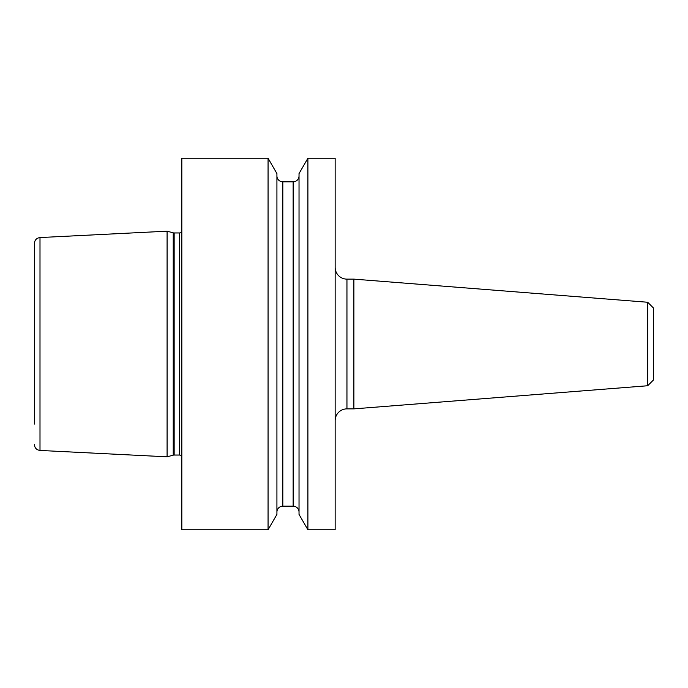 <?xml version="1.0" encoding="UTF-8"?>
<svg xmlns="http://www.w3.org/2000/svg" width="688" height="688" viewBox="0 0 688 688"><rect width="100%" height="100%" fill="white"/><g stroke="black" fill="none" stroke-linecap="round" stroke-linejoin="round"><path stroke-width="1.03" d="M335.151 420.66A11.791 11.791 0 0 1 346.95 408.87L353.881 408.87L353.881 279.13L346.95 279.13L346.95 408.87M335.151 267.34A11.791 11.791 0 0 0 346.95 279.13M335.151 529.76L335.151 158.24L307.897 158.24L307.897 529.76L335.151 529.76M268.062 529.76L276.92 514.409L276.92 173.591L268.062 158.24L181.83 158.24L181.83 529.76L268.062 529.76L268.062 158.24M276.92 512.07A5.9 5.9 0 0 1 282.82 506.17L282.82 181.83A5.9 5.9 0 0 1 276.92 175.93M282.82 506.17L293.14 506.17L293.14 181.83L282.82 181.83M293.14 506.17A5.9 5.9 0 0 1 299.031 512.07M293.14 181.83A5.9 5.9 0 0 0 299.031 175.93M307.897 529.76L299.031 514.409L299.031 173.591L307.897 158.24M173.238 455.164L173.238 232.836L167.089 231.185L39.999 237.558L39.999 450.442L167.089 456.815L173.238 455.164A3.535 3.535 0 0 1 174.15 455.043L179.499 455.043A3.535 3.535 0 0 1 181.83 455.92M179.499 455.043L179.499 232.957A3.535 3.535 0 0 0 181.83 232.08M179.499 232.957L174.15 232.957A3.535 3.535 0 0 1 173.238 232.836M167.089 456.815L167.089 231.185M34.4 424.066L34.4 344L34.4 424.066M647.7 302.256L653.6 308.155L653.6 379.845L647.7 385.744L647.7 302.256L353.881 279.13M647.7 385.744L353.881 408.87M34.4 344L34.4 243.449C34.71 240 36.576 238.039 39.999 237.558M174.15 455.043L174.15 232.957M39.999 450.442C36.576 449.961 34.71 448 34.4 444.551"/></g></svg>
